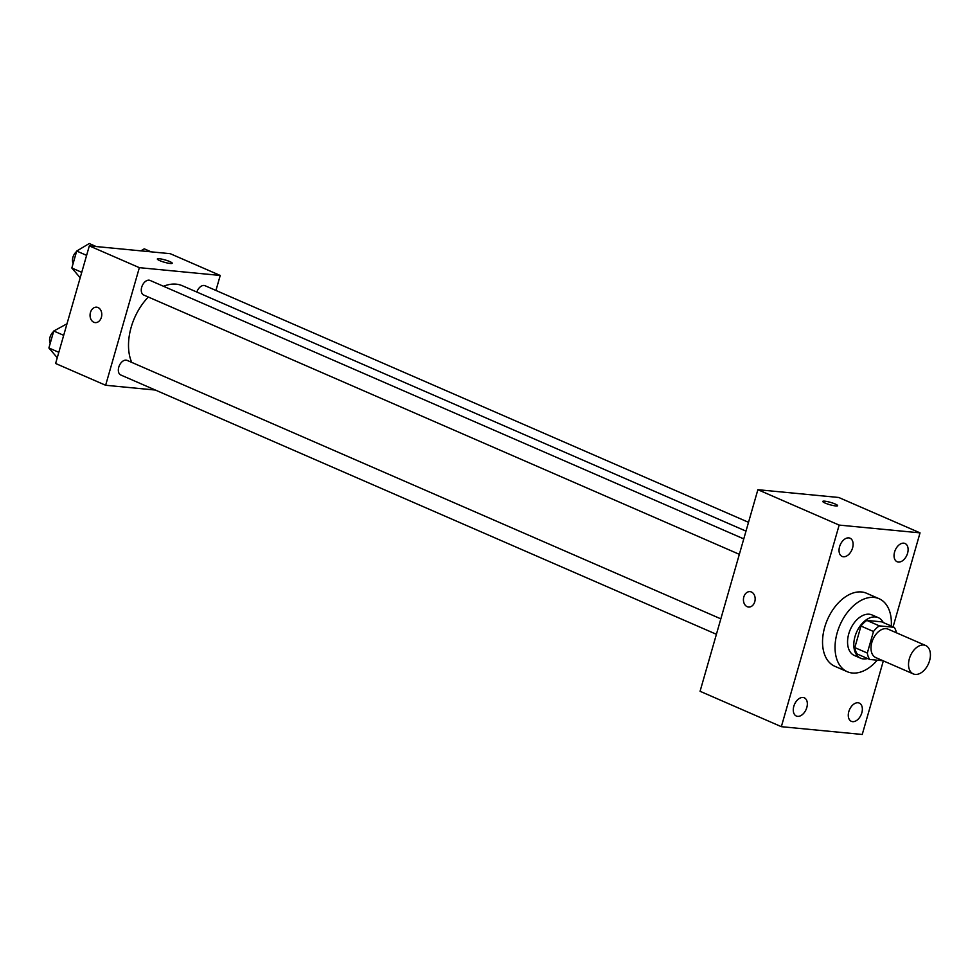 <?xml version="1.0" encoding="UTF-8"?>
<svg xmlns="http://www.w3.org/2000/svg" width="978" height="978" viewBox="0 0 978 978"><rect width="100%" height="100%" fill="white"/><g stroke="black" fill="none" stroke-linecap="round" stroke-linejoin="round"><path stroke-width="1.47" d="M915.261 674.417A15.477 9.866 -66.5 0 1 913.293 673.915A15.477 9.866 -66.5 0 1 910.432 655.773A15.477 9.866 -66.5 0 1 925.653 645.517A15.477 9.866 -66.5 0 1 929.1 662.179A15.477 9.866 -66.5 0 1 915.261 674.417M913.293 673.915L875.775 657.583A15.477 9.866 -66.5 0 1 872.914 639.441A15.477 9.866 -66.5 0 1 888.134 629.184L925.653 645.517M894.185 627.301L879.369 625.871A21.027 13.399 -66.5 0 0 873.488 631.495L860.982 626.054A21.027 13.399 -66.5 0 1 866.863 620.431L881.679 621.849L894.185 627.301A21.027 13.399 -66.5 0 1 896.447 632.803M873.488 631.495L867.315 653.047A21.027 13.399 -66.5 0 0 869.735 659.465L883.073 660.749M860.982 626.054L854.809 647.607L867.315 653.047M854.809 647.607A21.027 13.399 -66.5 0 0 857.229 654.025L869.735 659.465M883.244 622.534A22.115 14.095 113.5 0 0 878.281 617.656A22.115 14.095 113.5 0 0 855.004 636.544A22.115 14.095 113.5 0 0 860.628 658.218A22.115 14.095 113.5 0 0 867.572 658.524M860.628 658.218L854.369 655.492A22.115 14.095 -66.5 0 1 848.757 633.83A22.115 14.095 -66.5 0 1 872.034 614.942L878.281 617.656M866.863 620.431L879.369 625.871M877.242 660.199A39.817 25.367 -66.5 0 1 852.364 673.011A39.817 25.367 -66.5 0 1 847.315 671.727A39.817 25.367 -66.5 0 1 839.943 625.089A39.817 25.367 -66.5 0 1 879.088 598.719A39.817 25.367 -66.5 0 1 891.276 626.03M847.315 671.727L834.809 666.275A39.817 25.367 -66.5 0 1 827.437 619.649A39.817 25.367 -66.5 0 1 866.594 593.267L879.088 598.719M907.572 553.242A9.939 6.333 -66.5 0 1 897.107 561.739A9.939 6.333 -66.5 0 1 895.273 550.088A9.939 6.333 -66.5 0 1 905.053 543.499A9.939 6.333 -66.5 0 1 907.572 553.242M861.814 712.84A9.939 6.333 -66.5 0 1 851.349 721.336A9.939 6.333 -66.5 0 1 849.503 709.686A9.939 6.333 -66.5 0 1 859.283 703.096A9.939 6.333 -66.5 0 1 861.814 712.84M806.801 707.546A9.939 6.333 -66.5 0 1 796.349 716.043A9.939 6.333 -66.5 0 1 794.503 704.392A9.939 6.333 -66.5 0 1 804.283 697.803A9.939 6.333 -66.5 0 1 806.801 707.546M852.571 547.949A9.939 6.333 -66.5 0 1 842.107 556.445A9.939 6.333 -66.5 0 1 840.261 544.795A9.939 6.333 -66.5 0 1 850.041 538.206A9.939 6.333 -66.5 0 1 852.571 547.949M893.097 626.825L920.041 532.863L839.161 525.088L781.349 726.678L862.241 734.466L883.342 660.871M839.161 525.088L757.877 489.697L838.757 497.484L920.041 532.863M757.877 489.697L700.065 691.287L781.349 726.678M751.397 591.996A7.738 5.844 -84.5 0 0 750.028 591.641A7.738 5.844 -84.5 0 0 743.476 598.78A7.738 5.844 -84.5 0 0 748.549 607.045A7.738 5.844 -84.5 0 0 754.979 600.822A7.738 5.844 -84.5 0 0 751.397 591.996M750.04 591.641A7.738 5.844 -84.5 0 0 743.476 598.78A7.738 5.844 -84.5 0 0 748.549 607.045M835.664 505.932A7.738 1.21 -164 0 1 827.327 503.914A7.738 1.21 -164 0 1 822.755 501.421A7.738 1.21 -164 0 1 830.53 502.386A7.738 1.21 -164 0 1 837.633 505.687A7.738 1.21 -164 0 1 835.664 505.932M822.755 501.421A7.738 1.21 -164 0 1 830.53 502.386A7.738 1.21 -164 0 1 837.633 505.687M131.712 362.386A48.655 31.003 -66.5 0 1 148.326 297.031M163.534 286.285A48.655 31.003 -66.5 0 1 182.36 285.747L745.994 531.127M739.344 554.33L143.717 295.026A7.958 5.073 -66.5 0 1 142.25 285.698A7.958 5.073 -66.5 0 1 150.074 280.429L743.769 538.89M716.409 634.294L120.795 375.002A7.958 5.073 -66.5 0 1 119.316 365.674A7.958 5.073 -66.5 0 1 127.152 360.393L720.835 618.854M196.847 292.055A7.958 5.073 -66.5 0 1 205.074 285.723L748.525 522.313M215.942 290.454L220.233 275.454L139.353 267.666L105.636 385.271L155.38 390.051M220.233 275.454L170.221 253.681L89.328 245.894L139.353 267.666M89.328 245.894L55.612 363.486L105.636 385.271M95.184 322.606A7.738 5.844 95.5 0 1 93.815 322.251A7.738 5.844 95.5 0 1 90.233 313.412A7.738 5.844 95.5 0 1 96.663 307.19A7.738 5.844 95.5 0 1 101.736 315.454A7.738 5.844 95.5 0 1 95.172 322.606A7.738 5.844 95.5 0 1 93.815 322.251A7.738 5.844 95.5 0 1 90.233 313.412A7.738 5.844 95.5 0 1 96.663 307.19M170.245 263.485A7.738 1.21 -164 0 1 161.908 261.468A7.738 1.21 -164 0 1 157.336 258.974A7.738 1.21 -164 0 1 165.111 259.94A7.738 1.21 -164 0 1 172.214 263.241A7.738 1.21 -164 0 1 170.245 263.485M157.336 258.974A7.738 1.21 -164 0 1 165.111 259.952A7.738 1.21 -164 0 1 172.214 263.241M151.162 251.847L144.243 248.828L140.869 250.857M66.993 323.804L53.766 331.016L48.9 347.985L57.262 357.74M53.766 331.016L63.68 335.332M48.9 347.985L58.814 352.312M50.245 343.315A7.958 5.073 -66.5 0 1 53.607 331.554M96.162 246.554L89.242 243.534L76.7 251.053L71.834 268.021L80.184 277.776M76.7 251.053L86.614 255.368M71.834 268.021L81.749 272.336M73.167 263.351A7.958 5.073 -66.5 0 1 76.541 251.59"/></g></svg>
